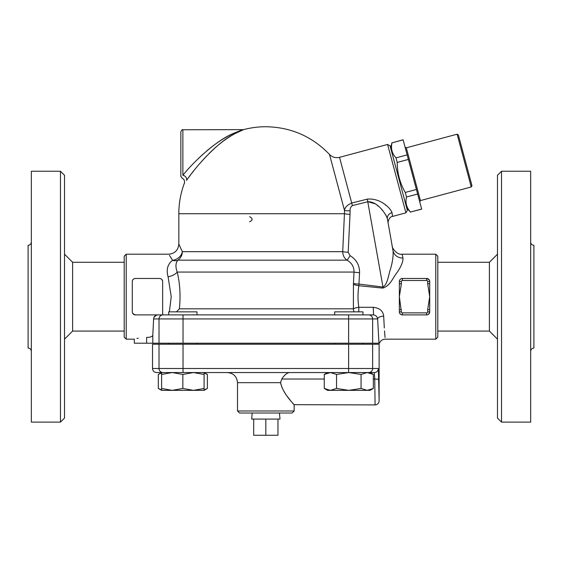 <?xml version="1.0" encoding="UTF-8"?>
<svg xmlns="http://www.w3.org/2000/svg" width="562" height="562" viewBox="0 0 562 562"><rect width="100%" height="100%" fill="white"/><g stroke="black" fill="none" stroke-linecap="round" stroke-linejoin="round"><path stroke-width="0.84" d="M64.518 418.072L64.518 175.288L60.471 171.241L60.471 422.118L64.518 418.072M60.471 422.118L31.339 422.118L31.339 171.241L60.471 171.241M31.339 242.053C31.142 244.013 30.06 245.095 28.1 245.292L28.1 348.068C30.053 348.278 31.128 349.353 31.339 351.306M64.518 339.167L72.61 331.074L124.202 331.074M72.61 331.074L72.61 262.285L64.518 254.193M501.529 422.118L501.529 171.241L497.482 175.288L497.482 418.072L501.529 422.118L530.661 422.118L530.661 171.241L501.529 171.241M530.661 351.306C530.872 349.353 531.947 348.278 533.9 348.068L533.9 245.292C531.94 245.095 530.858 244.013 530.661 242.053M374.32 372.55L374.742 379.027L378.788 379.294L379.125 400.811L378.359 368.503A4.046 4.039 90 0 1 374.32 372.55L367.197 372.55L361.064 374.447L348.805 372.55L336.54 374.447L330.407 372.55L324.274 374.447L324.274 388.454L330.407 390.351L336.54 388.454L348.805 390.351L361.064 388.454L367.197 390.351L327.562 390.351L324.274 388.454M204.09 372.985L207.378 374.447L204.09 372.55L204.09 390.351L161.603 390.351L161.603 388.454L172.225 390.351L182.847 388.454L193.468 390.351L204.09 388.454M161.603 374.447L161.603 372.55L172.225 372.55L161.603 374.447L161.603 388.454M334.643 344.225L334.643 343.213M126.225 339.167L126.225 254.193L124.202 256.216L124.202 337.144L126.225 339.167L134.318 339.167L134.318 343.213L378.971 343.213L377.622 318.935A6.07 2.782 -2.1 0 1 383.67 316.153C385.56 346.375 385.56 346.375 383.67 316.153C383.094 310.969 379.617 308.018 373.245 307.302L358.809 307.302C357.741 300.122 357.755 292.935 358.858 285.728L359.568 272.661C359.596 265.257 356.434 259.588 350.098 255.654L348.194 252.254L350.021 214.312A6.07 0.583 2.6 0 1 344.436 213.729L342.722 251.664A6.07 0.583 -177.1 0 0 348.194 252.254M132.892 313.659L135.33 314.889L157.796 314.889C155.203 315.254 153.805 316.603 153.609 318.935L152.794 335.156C152.435 336.631 150.384 337.383 146.64 337.397C130.756 339.315 130.756 339.315 146.64 337.397L146.64 343.213M163.022 372.55A4.046 4.004 -90 0 1 159.018 368.503L152.527 368.503C152.766 370.962 154.114 372.311 156.573 372.55L161.603 372.55L158.322 374.447L158.322 388.454L161.603 389.923M166.085 372.55L370.049 372.55L373.33 374.447L367.197 372.55M379.111 400.348L379.125 344.225L152.527 344.225L152.527 368.503M437.798 262.285L489.39 262.285L489.39 331.074L437.798 331.074M489.39 331.074L497.482 339.167M253.687 419.083L253.687 435.269L277.965 435.269L277.965 419.083M265.826 419.083L265.826 435.269M279.454 413.014L279.988 419.083L251.664 419.083L252.197 413.014M169.499 255.373L172.604 260.318A10.116 7.468 -131.4 0 0 177.866 260.171A10.116 9.709 90 0 0 182.313 251.664A10.116 8.402 154.2 0 1 172.604 260.318A10.116 8.402 154.2 0 0 182.313 251.664L178.828 244.077C178.203 250.238 174.831 253.61 168.712 254.193L126.225 254.193M182.313 251.664L342.722 251.664C342.806 255.38 344.26 258.211 347.077 260.171C351.798 262.925 354.109 266.894 354.011 272.071L353.442 284.161L353.393 308.819L179.362 308.819C180.711 295.879 179.995 283.627 177.213 272.071A10.116 4.622 165.9 0 1 168.08 276.806C166.106 269.584 167.617 264.091 172.604 260.318L170.672 257.192M359.568 272.661A6.07 0.583 -177.3 0 1 354.011 272.071L177.213 272.071C175.351 266.859 175.562 262.89 177.866 260.171L347.077 260.171A6.07 0.386 120.7 0 0 350.098 255.654M179.362 308.819L176.454 311.854M168.08 276.806L171.227 296.68L169.38 311.854M168.684 314.502L168.579 314.889L162.643 314.889L162.643 281.506C162.509 279.707 161.498 278.696 159.608 278.471A3.035 3.035 0 0 1 162.643 281.506M334.643 314.889L334.643 311.854L362.968 311.854L362.968 314.889L373.245 314.889L157.796 314.889M162.601 281.014L161.786 279.391M135.316 278.471L134.796 278.52M133.904 278.829L133.145 279.398M158.07 314.889L135.33 314.889A3.035 3.035 0 0 1 132.295 311.854L132.302 312.072M132.379 312.563L133.145 313.961M133.904 314.53L134.796 314.839M154.023 317.277L156.447 315.113M156.545 315.085L157.571 314.896M136.938 338.493L138.245 338.219M132.295 311.854L132.295 281.506C132.428 279.707 133.44 278.696 135.33 278.471L159.608 278.471M206.352 151.262C215.394 143.549 224.442 137.585 233.49 133.37L242.517 129.766L233.251 133.482C215.176 140.957 192.323 163.303 182.875 175.274L182.917 175.218M198.751 158.168L203.472 153.784M227.877 136.208L230.582 134.782M405.926 212.843L407.359 210.364L390.077 145.874L387.597 144.448L405.926 212.843L392.599 216.412L391.995 212.661C390.752 208.481 380.741 197.887 367.302 199.124L351.763 203.015C347.147 205.032 344.731 207.526 344.513 210.49L329.501 154.452C312.114 136.39 290.891 127.153 265.826 126.731A86.998 86.998 0 0 0 243.55 129.632L182.875 129.766L182.875 175.274C181.828 179.123 181.828 179.123 182.875 175.274A4.046 3.344 -144.3 0 1 186.563 180.36C195.639 166.928 217.663 141.87 234.979 133.623L243.55 129.632L234.93 133.651C226.282 138.343 217.635 144.996 208.994 153.595M243.55 129.632L240.487 130.911M237.656 132.239L235.9 133.131M230.694 136.102L229.338 136.952M206.472 156.166L201.519 161.54M193.925 170.602L191.979 173.096M190.637 174.845L189.268 176.665M186.563 180.36C183.556 184.343 183.556 184.343 186.563 180.36L186.542 180.388M184.61 182.952L184.322 183.31C184.947 181.006 184.21 179.285 182.095 178.168L180.852 176.299L180.852 131.789C181.709 129.927 182.383 129.253 182.875 129.766M419.73 201.814L420.439 200.578L406.305 147.813L405.062 147.096M406.305 147.813L457.117 134.199L471.251 186.963L420.439 200.578M417.636 194.023L403.102 139.769L391.988 142.853C390.674 148.572 392.016 153.574 396.013 157.873L397.229 162.425C397.264 173.145 399.94 183.156 405.279 192.457L406.495 197.009C405.188 202.727 406.53 207.736 410.52 212.029L421.69 209.141L417.636 194.023L406.495 197.009M471.251 186.963L471.968 185.72L458.353 134.915L457.117 134.199M390.597 147.827L391.96 142.755M410.52 212.029L421.662 209.043M405.279 192.457L416.421 189.471M397.229 162.425L408.37 159.439M396.013 157.873L407.155 154.887M391.988 142.853L403.13 139.868M197.009 314.889L197.009 311.854L168.684 311.854L168.684 314.889M204.09 374.447L193.468 372.55L182.847 374.447L172.225 372.55M373.33 388.454L370.049 390.351L367.197 390.351L373.33 388.454L373.33 374.447M182.847 374.447L182.847 388.454M336.54 374.447L336.54 388.454M361.064 374.447L361.064 388.454M365.567 372.55L368.63 372.55A4.046 4.004 -90 0 0 372.634 368.503L159.018 368.503L159.018 344.225M194.768 314.853L194.08 314.825M193.476 314.811L192.864 314.804M161.603 372.985L158.322 374.447M204.09 389.923L207.378 388.454L207.378 374.447M207.378 388.454L204.09 390.351L201.245 390.351M289.507 372.55C286.831 372.95 284.26 375.107 281.773 379.027C284.26 375.107 286.831 372.95 289.507 372.55M324.274 379.027L281.773 379.027L280.557 382.666L282.026 387.689M283.761 391.075L285.601 393.99M287.449 396.603L290.828 400.945M292.395 402.849L293.28 403.902M293.94 404.675L375.079 404.921L375.044 403.53M280.557 382.666C283.234 394.721 294.565 404.535 294.151 404.921C294.699 404.675 283.262 394.791 280.557 382.666L237.501 382.666C236.897 376.526 233.525 373.154 227.385 372.55M374.742 379.027L375.079 404.844L374.742 379.027L373.33 379.027M237.501 410.991L239.524 413.014L292.128 413.014L294.151 410.991L237.501 410.991L237.501 382.666M379.069 399.139L379.083 399.645M132.295 281.506A3.035 3.035 0 0 1 135.33 278.471M426.67 280.494A1.012 1.012 0 0 1 427.682 281.506L427.682 283.726L429.705 283.726L429.705 281.506A3.035 3.035 0 0 0 426.67 278.471L402.392 278.471A3.035 3.035 0 0 0 399.357 281.506L399.357 283.726L401.38 283.726L401.38 281.506A1.012 1.012 0 0 1 402.392 280.494L426.67 280.494L426.67 278.471L429.108 279.7M427.682 283.726L429.705 296.68L429.705 309.634L427.682 309.634L427.682 311.854L429.705 311.854L429.705 309.634L429.67 312.317L428.42 314.334M427.682 281.506L429.705 281.506L429.705 296.68L427.682 309.634M401.38 309.634L399.357 309.634L399.357 311.854L401.38 311.854L399.357 296.68L399.357 283.726M427.682 311.854A1.012 1.012 0 0 1 426.67 312.865L402.392 312.865L402.392 314.889C400.502 314.664 399.491 313.652 399.357 311.854A3.035 3.035 0 0 0 402.392 314.889L426.67 314.889A3.035 3.035 0 0 0 429.705 311.854M399.357 309.634L399.357 296.68L401.38 283.726M401.38 281.506L399.357 281.506C399.491 279.707 400.502 278.696 402.392 278.471L401.837 278.52M429.621 280.796L428.855 279.405M400.882 278.871L400.27 279.335M399.357 311.854L399.427 312.5M399.484 312.711L400.27 314.025M400.882 314.488L401.837 314.839M428.111 314.523L428.932 313.877M429.656 312.402L429.705 311.889M249.619 221.772C252.907 220.086 252.907 218.4 249.619 216.714M385.16 204.723L385.946 205.306M391.995 212.661A6.07 5.416 -10 0 0 387.422 218.948L387.246 218.218M386.452 216.222L385.384 214.347M382.322 210.272L381.767 209.64M378.521 206.359L376.786 204.884M375.479 203.908L367.948 201.716C377.861 201.491 386.192 214.354 387.422 218.948C388.44 224.751 388.44 224.751 387.422 218.948L392.993 250.575C391.89 244.294 391.89 244.294 392.993 250.575C393.498 255.141 392.719 261.147 390.646 268.587C388.511 274.2 387.766 284.337 382.989 287.042L382.82 288.102C390.78 285.475 393.077 277.143 397.137 272.458C401.282 266.29 403.221 261.478 402.954 258.021L402.118 254.193C396.793 255.253 391.728 247.526 392.157 245.833L388.194 223.332C387.541 222.784 388.96 216.56 392.599 216.412M350.021 214.312A84.848 84.433 -10 0 0 350.112 210.848A6.07 0.583 -179.7 0 1 344.513 210.49L344.52 210.476M367.302 199.124L382.989 287.042L359.027 284.091A6.07 0.583 -177.2 0 1 353.498 283.508M387.597 144.448L339.525 157.325L352.395 205.573L367.948 201.716M353.442 284.161A6.07 1.553 -172.3 0 0 358.858 285.728L382.82 288.102M354.123 311.854A6.07 5.416 -90 0 1 353.393 308.819A6.07 1.503 172.6 0 1 358.809 307.302L358.809 311.854M373.547 314.903L373.245 307.302M383.677 316.181L384.317 327.99M384.52 330.877L384.942 336.28M384.949 336.378L385.047 337.488M373.245 314.889C375.816 315.219 377.271 316.568 377.622 318.935L372.634 318.935L372.634 343.213M392.993 250.575A10.116 9.182 170 0 0 402.954 258.021M402.118 254.193L435.775 254.193L435.775 339.167L385.195 339.167C382.434 339.308 380.523 340.656 379.469 343.213M435.775 339.167L437.798 337.144L437.798 256.216L435.775 254.193M153.609 318.935L159.018 318.935L159.018 343.213M152.794 335.156L152.794 343.213M184.322 183.31A86.998 86.998 0 0 0 178.828 213.729L344.436 213.729A79.312 78.926 170 0 0 344.513 210.49M183.036 372.55L183.036 344.225M348.616 372.55L348.616 344.225M378.359 368.503L372.634 368.503L372.634 344.225M402.392 278.471L402.392 280.494M426.67 312.865L426.67 314.889M402.392 312.865A1.012 1.012 0 0 1 401.38 311.854M350.112 210.848C349.901 208.558 350.66 206.795 352.395 205.573M368.63 314.889A4.046 4.004 90 0 1 372.634 318.935L348.616 318.935L348.616 343.213M183.036 314.889L183.036 318.935L159.018 318.935A4.046 4.004 -90 0 1 163.022 314.889M348.616 314.889L348.616 318.935L183.036 318.935L183.036 343.213M124.202 262.285L72.61 262.285M327.562 372.55L324.274 374.447M362.968 344.225L362.968 343.213M197.009 344.225L197.009 343.213M168.684 344.225L168.684 343.213M489.39 262.285L497.482 254.193M406.832 208.411L410.548 212.127M161.603 390.351L158.322 388.454M294.151 404.921L294.151 410.991M375.079 404.921C377.538 404.682 378.886 403.333 379.125 400.875M178.828 244.077L178.828 213.729M329.501 154.452C332.318 157.255 335.662 158.217 339.525 157.325"/></g></svg>
